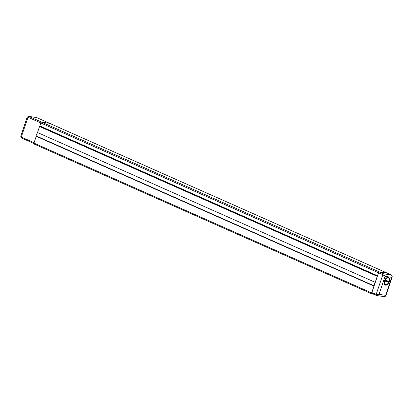 <?xml version="1.0" encoding="UTF-8"?>
<svg xmlns="http://www.w3.org/2000/svg" width="413" height="413" viewBox="0 0 413 413"><rect width="100%" height="100%" fill="white"/><g stroke="black" fill="none" stroke-linecap="round" stroke-linejoin="round"><path stroke-width="0.62" d="M39.793 126.192L40.773 122.955A0.955 0.542 -66.1 0 1 41.625 122.14L49.467 123.275A0.955 0.542 -66.1 0 1 49.55 123.301A0.955 0.542 -66.1 0 1 49.622 123.348M377.503 275.91L378.458 272.761A0.955 0.542 -66.1 0 1 379.31 271.945L387.151 273.081A0.955 0.542 -66.1 0 1 387.234 273.101A0.955 0.542 -66.1 0 1 387.306 273.148M373.698 285.868L36.008 135.851L37.526 132.527L375.21 282.332L377.239 276.338A0.475 0.274 -66.1 0 1 377.477 275.992M373.331 294.087L371.886 293.875A0.955 0.542 -66.1 0 1 371.798 293.85A0.955 0.542 -66.1 0 1 371.633 292.9L373.935 286.101L373.693 285.657L375.21 282.332M371.726 293.803L34.202 144.07A0.955 0.542 -66.1 0 1 34.119 144.049A0.955 0.542 -66.1 0 1 33.949 143.094L36.267 136.176M37.526 132.527L39.555 126.533A0.475 0.274 -66.1 0 1 39.891 126.135M389.345 281.589A4.192 2.395 113.9 0 0 388.618 277.402A4.192 2.395 113.9 0 0 384.488 280.881A4.192 2.395 113.9 0 0 385.215 285.068A4.192 2.395 113.9 0 0 389.345 281.589M388.313 282.058A4.192 2.395 113.9 0 0 388.633 281.268A4.192 2.395 113.9 0 0 388.643 281.238M388.829 278.259A4.192 2.395 113.9 0 0 388.241 277.293M376.253 295.367L372.118 293.535A0.955 0.542 -66.1 0 1 372.036 293.509A0.955 0.542 -66.1 0 1 371.87 292.559L376.16 294.464L382.856 274.681L378.566 272.776L371.87 292.559M378.566 272.776A0.955 0.542 -66.1 0 1 379.423 271.96L383.713 273.865L385.092 276.369L382.856 274.681A0.955 0.542 -66.1 0 1 383.713 273.865L391.441 274.986C392.231 275.476 392.324 276.256 391.715 277.329L385.092 276.369L379 294.361L376.16 294.464A0.955 0.542 -66.1 0 0 376.326 295.414L372.036 293.509M36.747 117.633A0.955 0.542 113.9 0 0 36.674 117.586L49.55 123.301A0.955 0.542 113.9 0 0 49.467 123.275L387.151 273.081L379.423 271.96M391.648 275.099A0.955 0.542 -66.1 0 0 391.524 275.006L391.524 275.006A0.955 0.542 -66.1 0 0 391.441 274.986L387.151 273.081A0.955 0.542 -66.1 0 1 387.234 273.101L49.55 123.301M384.885 284.856A4.192 2.395 113.9 0 0 385.995 284.65M387.234 273.101L391.524 275.006L392.267 276.787L385.825 295.811L385.623 295.321L379 294.361L376.413 295.44A0.955 0.542 -66.1 0 1 376.326 295.414L376.413 295.44M392.267 276.787L391.715 277.329L385.623 295.321C385.499 296.41 385.009 296.823 384.142 296.56M385.825 295.811L384.462 296.653L376.759 295.538M40.784 122.924L28.007 117.256A0.955 0.542 113.9 0 1 28.858 116.44L41.739 122.155L49.467 123.275L36.674 117.586A0.955 0.542 113.9 0 0 36.587 117.56L28.538 116.347L27.175 117.189L20.733 136.213L21.306 137.044L34.083 142.707M20.738 136.213L21.476 137.994L33.876 143.492L21.559 138.014A0.955 0.542 113.9 0 1 21.476 137.994L21.476 137.994A0.955 0.542 113.9 0 1 21.306 137.044L28.007 117.256L27.175 117.189M388.385 277.923A3.624 2.065 113.9 0 0 385.107 280.226L389.072 281.361A3.624 2.065 113.9 0 0 388.385 277.923L387.957 277.732A3.624 2.065 113.9 0 0 386.418 277.959M387.859 281.01A3.051 1.74 -66.1 0 1 387.745 281.336A3.051 1.74 -66.1 0 1 387.549 281.774L384.761 281.114A3.624 2.065 113.9 0 0 385.448 284.547A3.624 2.065 113.9 0 0 388.731 282.244M385.107 280.226L384.808 280.091M384.457 280.974L384.761 281.114M384.152 283.065A3.624 2.065 113.9 0 0 385.019 284.356L385.448 284.547M384.482 280.897L387.549 281.774M41.625 122.14L379.31 271.945M40.773 122.955L378.458 272.761M39.824 126.104L377.472 275.894M39.772 125.908L377.456 275.714M36.008 135.851L373.693 285.657M33.949 143.094L371.633 292.9M36.251 136.295L373.935 286.101M39.555 126.533L377.239 276.338M39.803 126.099L377.487 275.905M34.119 144.049L371.798 293.85M36.029 136.073L373.713 285.879M36.241 117.462L28.538 116.347"/></g></svg>
